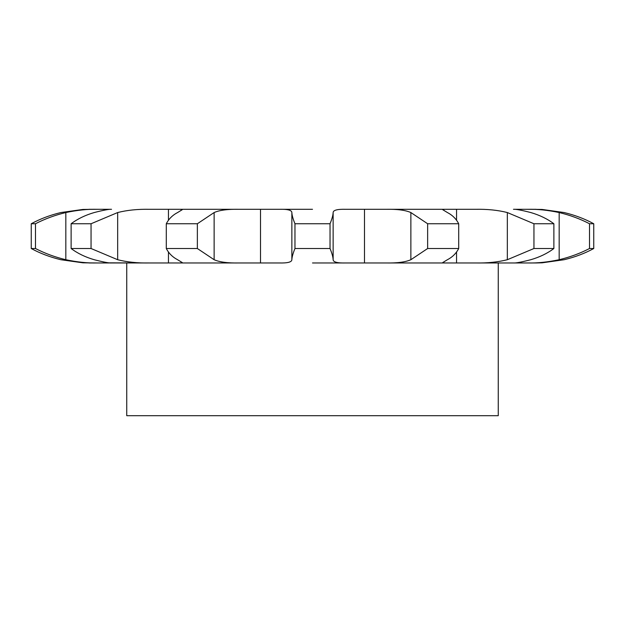 <?xml version="1.0" encoding="UTF-8"?>
<svg xmlns="http://www.w3.org/2000/svg" width="625" height="625" viewBox="0 0 625 625"><rect width="100%" height="100%" fill="white"/><g stroke="black" fill="none" stroke-linecap="round" stroke-linejoin="round"><path stroke-width="0.94" d="M260.516 262.961L260.516 209.305L180.172 209.305L182.312 209.664L177.586 212.547C172.57 215.164 168.805 218.898 166.297 223.75L166.297 248.516C168.805 253.367 172.57 257.102 177.586 259.719L182.312 262.602L180.172 262.961L279.141 262.961C287.523 263.195 291.766 262.117 291.859 259.719L291.859 212.547C291.945 215.164 292.977 218.898 294.961 223.75L294.961 248.516C292.977 253.367 291.945 257.102 291.859 259.719M260.516 209.305L279.141 209.305C287.523 209.07 291.766 210.148 291.859 212.547M312.5 209.305L279.141 209.305L312.5 209.305M294.961 223.75L330.039 223.75C332.023 218.898 333.055 215.164 333.141 212.547C333.234 210.148 337.477 209.07 345.859 209.305L385.75 209.305C397.094 209.07 405.461 210.148 410.867 212.547L427.641 223.75L427.641 248.516L410.867 259.719C405.461 262.117 397.094 263.195 385.75 262.961L536.188 262.961L542.109 262.82L564.148 259.719C575.016 257.102 584.883 253.367 593.75 248.516L589.523 248.516C580.172 253.367 570.055 257.102 559.172 259.719C547.797 262.117 537.43 263.195 528.047 262.961L536.094 262.961M427.641 223.75L458.703 223.75C456.195 218.898 452.43 215.164 447.414 212.547L442.688 209.664L444.828 209.305L385.75 209.305L475.578 209.305C487.281 209.07 497.867 210.148 507.336 212.547L533.945 223.75L533.945 248.516L507.336 259.719C497.867 262.117 487.281 263.195 475.578 262.961L513.477 262.961C515.656 263.195 521.422 262.117 530.781 259.719C539.75 257.102 547.445 253.367 553.875 248.516L533.945 248.516M533.945 223.75L553.875 223.75C547.445 218.898 539.75 215.164 530.781 212.547C521.422 210.148 515.656 209.07 513.477 209.305L528.047 209.305C537.43 209.07 547.797 210.148 559.172 212.547C570.055 215.164 580.172 218.898 589.523 223.75L589.523 248.516M536.094 209.305L528.047 209.305L542.109 209.445L564.148 212.547C575.016 215.164 584.883 218.898 593.75 223.75L589.523 223.75M97.148 209.305L88.898 209.305M96.953 209.305L82.891 209.445L60.852 212.547C49.984 215.164 40.117 218.898 31.25 223.75L35.477 223.75C44.828 218.898 54.945 215.164 65.828 212.547C77.203 210.148 87.57 209.07 96.953 209.305L111.523 209.305C109.344 209.07 103.578 210.148 94.219 212.547C85.25 215.164 77.555 218.898 71.125 223.75L71.125 248.516C77.555 253.367 85.25 257.102 94.219 259.719C103.578 262.117 109.344 263.195 111.523 262.961L239.25 262.961L168.445 262.961L168.445 251.953M71.125 223.75L91.055 223.75L117.664 212.547C127.133 210.148 137.719 209.07 149.422 209.305L239.25 209.305C227.906 209.07 219.539 210.148 214.133 212.547L197.359 223.75L166.297 223.75M395.062 209.305L385.75 209.305M91.055 223.75L91.055 248.516L117.664 259.719C127.133 262.117 137.719 263.195 149.422 262.961L109.383 262.844M97.148 262.961L109.383 262.961M35.477 223.75L35.477 248.516C44.828 253.367 54.945 257.102 65.828 259.719C77.203 262.117 87.57 263.195 96.953 262.961L88.906 262.961M458.703 223.75L458.703 248.516C456.195 253.367 452.43 257.102 447.414 259.719L442.688 262.602L444.828 262.961L364.484 262.961L364.484 209.305M333.141 212.547L333.141 259.719C333.234 262.117 337.477 263.195 345.859 262.961L364.484 262.961M345.859 262.961L312.5 262.961L345.859 262.961M197.359 223.75L197.359 248.516L214.133 259.719C219.539 262.117 227.906 263.195 239.25 262.961L239.25 262.961M96.953 262.961L82.891 262.82L60.852 259.719C49.984 257.102 40.117 253.367 31.25 248.516L35.477 248.516M197.359 248.516L166.297 248.516M330.039 223.75L330.039 248.516L294.961 248.516M330.039 248.516C332.023 253.367 333.055 257.102 333.141 259.719M91.055 248.516L71.125 248.516M458.703 248.516L427.641 248.516M498.258 262.961L498.258 415.695L126.742 415.695L126.742 262.961M31.25 223.75L31.25 248.516M553.875 223.75L553.875 248.516M593.75 223.75L593.75 248.516M214.133 212.547L214.133 259.719M168.445 220.312L168.445 209.305M117.664 212.547L117.664 259.719M65.828 212.547L65.828 259.719M410.867 212.547L410.867 259.719M456.555 262.961L456.555 251.953M456.555 220.312L456.555 209.305M507.336 212.547L507.336 259.719M559.172 212.547L559.172 259.719"/></g></svg>
